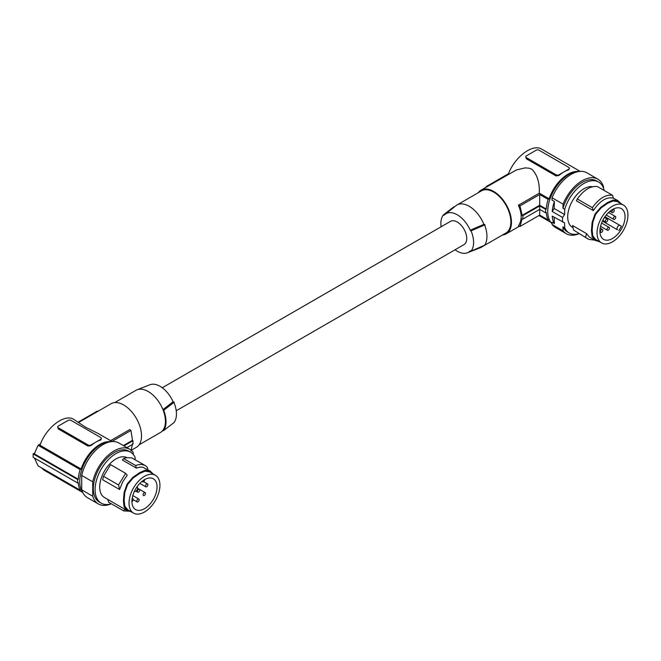 <?xml version="1.0" encoding="UTF-8"?>
<svg xmlns="http://www.w3.org/2000/svg" width="661" height="661" viewBox="0 0 661 661"><rect width="100%" height="100%" fill="white"/><g stroke="black" fill="none" stroke-linecap="round" stroke-linejoin="round"><path stroke-width="0.99" d="M569.435 168.249L568.815 169.778A29.415 16.988 120 0 0 563.916 171.934L568.815 169.1A2.099 1.215 -0 0 0 569.435 168.249A2.099 1.215 -0 0 0 568.815 167.39L539.103 150.229A2.099 1.215 180 0 0 536.129 150.229L526.321 155.897A2.099 1.215 -0 0 0 525.71 156.748A2.099 1.215 -0 0 0 526.321 157.607L556.041 174.768L556.041 175.925L526.321 158.772L525.71 156.748M552.042 223.699A30.257 17.467 -60 0 1 547.746 211.322A30.257 17.467 -60 0 1 558.446 183.75A30.257 17.467 -60 0 1 579.846 171.406M556.041 174.768A2.099 1.215 180 0 0 559.008 174.768L563.916 171.934A29.415 16.988 120 0 0 559.008 175.446L556.041 175.925M577.375 171.414A29.415 16.988 120 0 0 549.134 198.829L539.318 193.161C539.707 182.692 537.253 174.735 531.956 169.282L529.13 168.208L525.165 167.877L516.398 169.96L481.026 190.161A25.217 14.559 -120 0 0 478.242 192.723M580.176 171.381L541.714 149.171C532.725 143.263 514.423 157.095 508.243 174.446M612.499 238.505A17.764 10.254 120 0 0 624.116 222.807A17.764 10.254 120 0 0 621.323 208.587A17.764 10.254 120 0 0 612.499 209.496A17.764 10.254 120 0 0 600.907 225.104A17.764 10.254 120 0 0 603.559 239.356A17.764 10.254 120 0 0 612.499 238.505M599.362 241.653L595.09 240.397L595.635 239.505L592.81 235.944L592.149 230.102L592.81 222.294L595.635 214.271L601.171 207.81L607.608 203.332L612.995 200.977L617.49 201.655L623.422 205.075A21.854 12.617 120 0 0 601.568 217.692A21.854 12.617 120 0 0 601.568 242.926L601.568 242.926A21.854 12.617 120 0 0 623.422 230.309A21.854 12.617 120 0 0 623.422 205.075L617.49 201.655L617.994 200.729L621.208 203.803M443.424 215.065L454.107 206.835M443.671 214.875L444.217 215.189A22.309 12.881 60 0 1 445.15 214.304A22.309 12.881 60 0 1 470.252 230.218L483.869 224.36L484.645 224.98A25.217 14.559 60 0 1 484.645 245.214L484.645 245.214M443.167 215.081L453.851 206.86M455.057 249.784A22.309 12.881 60 0 0 467.377 252.799A22.309 12.881 60 0 0 470.252 250.808L471.053 251.106A23.152 13.369 60 0 0 471.053 230.838L470.252 230.218M484.72 224.509L470.467 230.681M607.409 230.276L607.409 230.276A1.677 0.967 120 0 0 609.095 229.309A1.677 0.967 120 0 0 609.095 227.367L609.095 227.367A1.677 0.967 120 0 0 607.409 228.334A1.677 0.967 120 0 0 607.409 230.276L600.576 226.326M601.609 223.046L609.095 227.367L601.609 223.046M549.398 219.882A29.415 16.988 -60 0 1 549.134 219.411L548.151 219.981A30.679 17.715 120 0 1 546.283 212.478L545.689 212.825A31.521 18.194 -60 0 1 545.689 209.388L546.283 209.05A30.679 17.715 -60 0 1 548.151 199.391L549.134 198.829M539.318 193.161L518.406 205.232A147.081 84.914 -0 0 0 519.976 205.893L522.165 215.362A147.081 84.914 -0 0 0 522.876 215.643L539.698 205.935L539.698 215.098L548.151 219.981M522.876 215.643L522.876 219.072L539.698 209.363L545.689 212.825M618.836 230.573A17.748 10.246 120 0 0 621.357 226.202L620.026 225.442A2.52 1.454 120 0 0 617.506 226.897A2.52 1.454 120 0 0 617.506 229.805L602.444 221.113M470.715 251.254L484.984 245.074M484.984 224.831L470.715 230.986M545.689 209.388L539.698 205.935M554.182 217.246L554.381 223.6L552.001 222.228L552.067 224.459L563.065 230.813L562.941 226.83A29.415 16.988 120 0 0 567.419 231.945L569.195 232.969A29.415 16.988 120 0 0 578.879 233.705M598.618 182.023L596.833 180.99A29.415 16.988 120 0 0 562.941 208.248L564.725 209.281A29.415 16.988 120 0 1 598.618 182.023A29.415 16.988 120 0 1 604.195 190.475M562.941 226.83L564.725 227.863A29.415 16.988 120 0 0 569.195 232.969M522.165 215.362L539.698 205.241L539.698 194.516L548.151 199.391M539.698 205.241L546.283 209.05M441.094 226.789A23.152 13.369 60 0 1 443.415 214.883M564.725 227.863L564.568 222.815L552.208 216.106A30.257 17.467 -60 0 0 554.381 223.6M594.619 240.125L588.777 239.373L573.566 230.061L587.984 238.968M592.149 230.102L591.43 230.54L592.124 236.671L595.09 240.397L589.364 237.043L586.497 233.589L585.638 237.035M482.976 245.966A24.374 14.071 60 0 1 481.307 247.239L505.822 233.085A24.374 14.071 -120 0 0 510.87 221.931A24.374 14.071 -120 0 0 500.237 197.399A24.374 14.071 -120 0 0 481.448 190.872L456.933 205.026A24.374 14.071 60 0 1 483.869 224.36M502.567 234.969A25.217 14.559 -120 0 0 506.243 233.829A25.217 14.559 -120 0 0 510.11 213.627A25.217 14.559 -120 0 0 493.635 191.409A25.217 14.559 -120 0 0 481.026 190.161M486.793 186.832A147.081 84.914 180 0 1 486.372 186.493L486.058 187.253M176.231 410.762L463.956 244.644A13.451 7.767 -120 0 0 466.022 233.87A13.451 7.767 -120 0 0 457.238 222.013A13.451 7.767 -120 0 0 450.513 221.352L162.259 387.767M481.307 247.239A24.374 14.071 60 0 1 480.208 247.776L467.377 252.799M612.243 212.578L612.243 212.578A1.677 0.967 120 0 0 613.92 211.611A1.677 0.967 120 0 0 613.92 209.669L613.92 209.669A1.677 0.967 120 0 0 612.243 210.644A1.677 0.967 120 0 0 612.243 212.578L609.954 211.264M613.077 209.182L613.92 209.669L613.077 209.182M562.602 222.113A30.257 17.467 -60 0 1 562.511 219.849A30.257 17.467 -60 0 1 562.602 217.477L564.568 214.511L564.725 209.281M600.799 232.399L600.799 232.399A1.677 0.967 120 0 0 602.477 231.433A1.677 0.967 120 0 0 602.477 229.491L602.477 229.491A1.677 0.967 120 0 0 600.799 230.466A1.677 0.967 120 0 0 600.799 232.399L599.948 231.912L600.799 232.399M600.196 228.177L602.477 229.491L600.196 228.177M563.065 230.813A31.521 18.194 120 0 0 566.361 233.763A31.521 18.194 120 0 0 578.97 233.763M564.568 214.511L554.166 208.504L554.381 201.465L552.001 200.093L552.067 197.779A31.521 18.194 120 0 1 586.885 172.827L597.883 179.172A31.521 18.194 120 0 1 603.518 186.906L603.518 188.17M597.883 179.172A31.521 18.194 120 0 0 563.065 204.133L562.941 208.248M519.976 205.893L539.698 194.516M572.988 227.64L572.451 227.334A22.904 13.22 -60 0 1 568.262 211.685A22.904 13.22 -60 0 1 592.62 186.699M486.372 186.493L508.532 173.694M518.406 205.232C522.083 213.635 522.083 220.493 518.406 225.822A147.081 84.914 -0 0 0 519.976 226.483L522.165 218.799A147.081 84.914 -0 0 0 522.876 219.072M519.976 226.483L539.698 215.098M591.43 230.54L592.124 222.36L595.09 213.949L600.89 207.182L607.624 202.489L613.284 200.019L617.994 200.729L613.425 198.093M595.635 214.271L595.09 213.949M613.705 219.378L613.705 219.378A1.677 0.967 120 0 0 615.391 218.403A1.677 0.967 120 0 0 615.391 216.461L615.391 216.461A1.677 0.967 120 0 0 613.705 217.436A1.677 0.967 120 0 0 613.705 219.378L606.228 215.056M608.55 212.512L615.391 216.461L608.55 212.512M620.026 225.442L604.964 216.742L620.026 225.442M586.497 233.589L572.542 225.533L573.566 230.061M552.067 197.779L563.065 204.133M562.602 217.477L552.208 211.47L554.166 208.504M607.608 203.332L607.624 202.489M552.067 224.459A31.521 18.194 120 0 0 555.372 227.417L566.361 233.763M605.716 222.03L605.716 222.03A1.677 0.967 120 0 0 607.393 221.055A1.677 0.967 120 0 0 607.393 219.113L607.393 219.113A1.677 0.967 120 0 0 605.716 220.088A1.677 0.967 120 0 0 605.716 222.03L602.815 220.353M604.493 217.444L607.393 219.113M595.635 239.505L601.568 242.926L595.635 239.505M552.208 211.47A30.257 17.467 -60 0 1 554.381 201.465M577.301 198.969L576.392 200.828L593.322 210.603C600.031 200.688 606.748 196.557 613.458 198.217L612.549 195.301L597.511 186.617C590.769 185.609 584.035 189.724 577.301 198.969L592.339 207.653L593.322 210.603M592.339 207.653C599.081 198.407 605.815 194.293 612.549 195.301M445.15 214.304L455.925 205.72A24.374 14.071 60 0 1 456.933 205.026M173.901 422.668L173.901 422.668A23.152 13.369 -120 0 0 173.901 402.4L173.099 401.772A22.309 12.881 -120 0 0 149.94 384.752L137.116 389.775A24.374 14.071 -120 0 0 136.009 390.312L114.75 402.582M165.432 421.371A24.374 14.071 60 0 1 162.945 430.228L163.721 430.501A25.217 14.559 -120 0 0 163.721 410.266L162.945 409.638A24.374 14.071 60 0 1 165.432 421.371M173.099 401.772L162.945 409.638A24.374 14.071 -120 0 0 137.116 389.775M78.857 422.321L111.073 403.722A25.217 14.559 60 0 1 123.681 404.97A25.217 14.559 60 0 1 140.157 427.188A25.217 14.559 60 0 1 136.29 447.398L131.258 450.298M112.163 441.556L97.82 433.302L85.69 427.279L73.693 419.347C64.588 413.34 45.948 427.675 39.99 445.258L81.113 469.004A29.415 16.988 -60 0 1 109.362 441.598M81.386 490.065A29.415 16.988 120 0 1 81.113 489.594L80.13 490.156A30.679 17.715 120 0 1 78.271 482.654L77.676 483.001A31.521 18.194 -60 0 1 77.676 479.572L78.271 479.225A30.679 17.715 -60 0 1 80.13 469.574L81.113 469.004M77.676 483.001L33.149 457.296L33.149 453.867L34.446 453.115M77.676 479.572L33.149 453.867M97.927 411.316A147.081 84.914 0 0 0 97.341 411.068L78.353 422.032M41.271 467.724L44.279 470.293L82.749 492.503M80.13 490.156L38.074 465.873L34.446 458.048M88.02 444.944A2.099 1.215 180 0 0 90.995 444.944L95.895 442.11A29.415 16.988 -60 0 1 100.803 439.962L101.414 438.425A2.099 1.215 0 0 0 100.803 437.565L71.082 420.413A2.099 1.215 180 0 0 68.116 420.413L58.308 426.072A2.099 1.215 0 0 0 57.689 426.932A2.099 1.215 0 0 0 58.308 427.791L88.02 444.944L88.02 446.101L90.995 445.621A29.415 16.988 -60 0 1 95.895 442.11L100.803 439.284A2.099 1.215 0 0 0 101.414 438.425M88.02 446.101L58.308 428.948L58.308 427.791M57.689 426.932L58.308 428.948M40.519 443.878L38.074 445.291L34.339 453.867L78.271 479.225M80.13 469.574L38.074 445.291M110.594 440.647L129.796 429.559A147.081 84.914 180 0 1 130.944 430.476L132.489 440.317L123.351 445.588M130.944 430.476L111.957 441.441M132.489 440.317A147.081 84.914 180 0 1 132.977 440.722L123.946 445.935M130.944 451.058L132.489 443.746M132.977 440.722L132.977 444.151L126.92 447.646M82.6 492.205A30.257 17.467 -60 0 1 79.733 481.505A30.257 17.467 -60 0 1 90.433 453.925A30.257 17.467 -60 0 1 111.833 441.581M129.87 449.348A31.521 18.194 120 0 0 92.714 481.795L92.714 496.204L81.716 489.859L81.716 475.441A31.521 18.194 120 0 1 118.873 443.002L129.87 449.348A31.521 18.194 120 0 1 133.167 452.306L133.233 454.396M130.597 452.198A29.415 16.988 120 0 0 101.183 469.186A29.415 16.988 120 0 0 101.183 503.153L99.398 502.12A29.415 16.988 120 0 1 99.398 468.153A29.415 16.988 120 0 1 128.812 451.166L130.597 452.198A29.415 16.988 120 0 1 135.075 457.305L135.141 459.676M92.714 496.204A31.521 18.194 120 0 0 98.349 503.938A31.521 18.194 120 0 0 111.337 503.781M101.183 503.153A29.415 16.988 120 0 0 111.296 503.756M131.341 511.829L127.077 510.573L124.103 506.847L123.417 500.724L124.136 500.278L124.789 506.128L127.623 509.681L127.069 510.573L104.438 497.51A22.904 13.22 -60 0 1 100.249 481.869A22.904 13.22 -60 0 1 126.854 457.577M123.417 500.724L124.103 492.536L127.069 484.133L132.869 477.358L139.611 472.673L145.263 470.202L149.973 470.905L153.195 473.978M124.136 500.278L124.789 492.47L127.623 484.447L133.158 477.986L139.587 473.516L144.982 471.161L149.477 471.83L149.973 470.905L142.71 467.178L140.124 467.079L136.348 468.087L122.392 460.031L123.59 458.56L126.201 457.709L131.688 457.858L145.709 465.807L147.337 467.294L147.833 469.674M127.251 475.185L122.657 481.943L119.583 489.52L102.653 479.746L103.513 476.3L110.569 464.65L125.615 473.334L127.251 475.185M127.623 484.447L127.069 484.133M139.587 473.516L139.611 472.673M149.477 471.83L155.409 475.259A21.854 12.617 120 0 0 133.555 487.876A21.854 12.617 120 0 0 133.555 513.11L133.555 513.11A21.854 12.617 120 0 0 155.409 500.493A21.854 12.617 120 0 0 155.409 475.259L149.477 471.83M127.623 509.681L133.555 513.11L127.623 509.681M144.486 479.679A17.764 10.254 120 0 0 132.894 495.279A17.764 10.254 120 0 0 135.546 509.532A17.764 10.254 120 0 0 144.486 508.689A17.764 10.254 120 0 0 156.103 492.982A17.764 10.254 120 0 0 153.311 478.762A17.764 10.254 120 0 0 144.486 479.679M134.571 491.371L134.571 491.371A2.52 1.454 120 0 0 137.091 489.917A2.52 1.454 120 0 0 137.091 487.008L136.951 486.917M138.81 499.038L138.81 499.038A1.677 0.967 120 0 0 137.133 500.005A1.677 0.967 120 0 0 137.133 501.947L137.133 501.947A1.677 0.967 120 0 0 138.81 500.98A1.677 0.967 120 0 0 138.81 499.038L132.803 495.568M133.191 499.675L137.133 501.947L133.191 499.675M137.612 488.272L139.38 489.297A1.677 0.967 120 0 0 137.703 490.264A1.677 0.967 120 0 0 137.703 492.205L137.703 492.205A1.677 0.967 120 0 0 139.38 491.239A1.677 0.967 120 0 0 139.38 489.297L145.156 492.635A1.677 0.967 120 0 0 143.478 493.602A1.677 0.967 120 0 0 143.478 495.543L143.478 495.543A1.677 0.967 120 0 0 145.156 494.568A1.677 0.967 120 0 0 145.156 492.635M135.935 491.189L137.703 492.205M142.272 481.175A1.677 0.967 120 0 0 142.619 481.828L142.619 481.828A1.677 0.967 120 0 0 143.958 481.332A1.677 0.967 120 0 0 144.643 479.589M141.941 481.439L142.619 481.828L141.941 481.439M147.535 483.926L147.535 483.926A1.677 0.967 120 0 0 145.85 484.901A1.677 0.967 120 0 0 145.85 486.843L145.85 486.843A1.677 0.967 120 0 0 147.535 485.868A1.677 0.967 120 0 0 147.535 483.926L143.594 481.654L147.535 483.926M139.843 483.373L145.85 486.843L139.843 483.373M132.175 498.353L132.853 498.741A1.677 0.967 120 0 0 132.117 498.774M131.919 501.616A1.677 0.967 120 0 0 133.092 500.146A1.677 0.967 120 0 0 132.853 498.741M125.615 473.334L118.55 484.984L119.583 489.52M118.55 484.984L103.513 476.3M145.18 465.468L141.545 464.394L137.414 464.906L135.662 465.534L136.348 468.087M135.662 465.534L123.59 458.56M128.259 511.135L123.739 510.936L108.693 502.253L107.71 499.295M124.648 509.069L123.739 510.936M81.716 475.441L92.714 481.795M81.716 489.859A31.521 18.194 120 0 0 87.351 497.593L98.349 503.938M139.083 444.828L160.383 432.525A24.374 14.071 -120 0 0 161.4 431.84A24.374 14.071 -120 0 0 162.945 430.228M163.474 430.691L174.149 422.47M173.901 401.896L163.209 410.134M174.149 402.202L163.474 410.456M526.321 158.772L526.321 157.607M568.815 169.778L568.815 169.1M559.008 174.768L559.008 175.446M592.81 235.944L592.124 236.671M592.81 222.294L592.124 222.36M612.995 200.977L613.284 200.019M601.171 207.81L600.89 207.182M100.803 439.962L100.803 439.284M90.995 444.944L90.995 445.621M124.789 492.47L124.103 492.536M133.158 477.986L132.869 477.358M144.982 471.161L145.263 470.202M124.789 506.128L124.103 506.847M453.628 207.017L443.44 214.858M550.894 222.402L538.971 215.519M484.587 245.272L470.996 251.147M163.217 430.385L161.4 431.84M173.876 422.693L163.688 430.534M519.397 226.236L506.243 233.829"/></g></svg>
